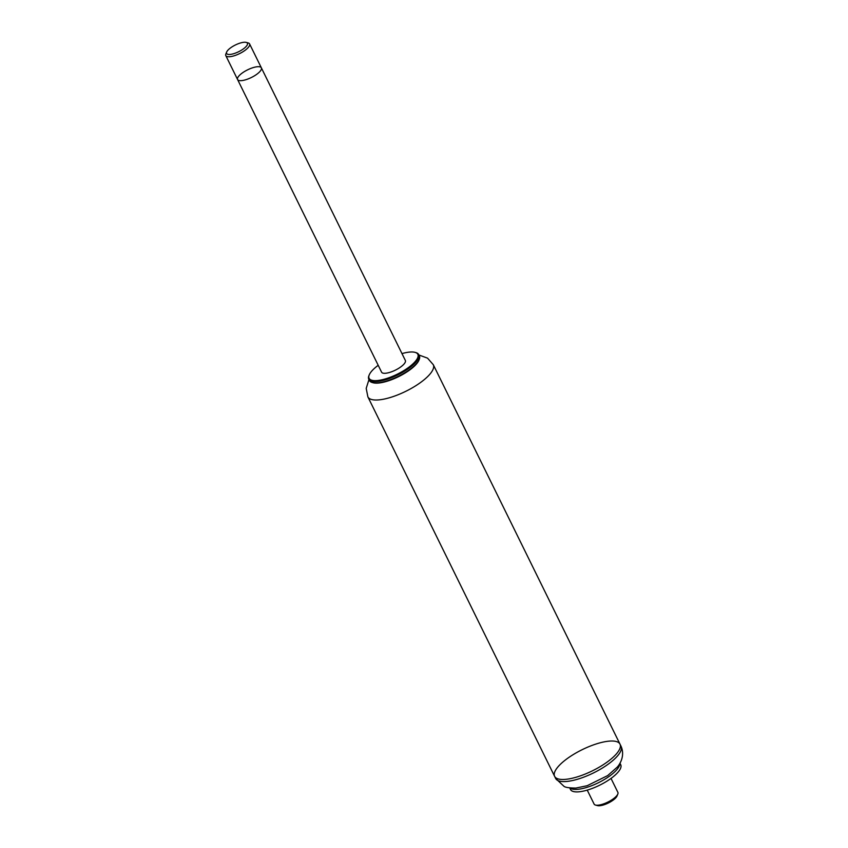 <?xml version="1.0" encoding="UTF-8"?>
<svg xmlns="http://www.w3.org/2000/svg" width="848" height="848" viewBox="0 0 848 848"><rect width="100%" height="100%" fill="white"/><g stroke="black" fill="none" stroke-linecap="round" stroke-linejoin="round"><path stroke-width="1.27" d="M401.984 353.605A27.168 8.756 153.8 0 1 415.064 352.365L415.87 352.588A27.825 8.968 153.8 0 1 418.711 354.591A27.825 8.968 153.8 0 1 416.273 361.661A27.825 8.968 153.8 0 1 389.804 378.325A27.825 8.968 153.8 0 1 368.774 379.162A27.825 8.968 153.8 0 1 368.922 375.685L369.23 374.922A27.168 8.756 153.8 0 1 378.197 365.308M415.064 352.365A27.168 8.756 153.8 0 1 415.467 361.227A27.168 8.756 153.8 0 1 385.458 378.876A27.168 8.756 153.8 0 1 369.23 374.922M418.711 354.591L419.378 355.948A27.825 8.968 153.8 0 1 419.241 359.425A27.825 8.968 153.8 0 1 416.94 363.029A27.825 8.968 153.8 0 1 394.839 377.922A27.825 8.968 153.8 0 1 372.283 382.533A27.825 8.968 153.8 0 1 369.442 380.529L368.774 379.162M419.241 359.425L418.923 360.199A27.168 8.756 153.8 0 1 416.686 363.707A27.168 8.756 153.8 0 1 395.115 378.261A27.168 8.756 153.8 0 1 373.088 382.755L372.283 382.533M418.912 354.994L427.54 358.142L433.286 364.693L620.005 744.162A36.443 11.745 153.8 0 1 616.814 753.427A36.443 11.745 153.8 0 1 582.141 775.242A36.443 11.745 153.8 0 1 554.613 776.344A36.443 11.745 153.8 0 1 582.12 749.706A36.443 11.745 153.8 0 1 620.005 744.162A36.443 11.745 153.8 0 1 616.814 753.427A36.443 11.745 153.8 0 1 582.141 775.242A36.443 11.745 153.8 0 1 554.613 776.344L555.652 778.453A36.443 11.745 153.8 0 0 555.684 778.517A36.443 11.745 153.8 0 0 583.286 777.319A36.443 11.745 153.8 0 0 617.853 755.536A36.443 11.745 153.8 0 0 621.075 746.346C625.135 755.504 620.121 764.154 617.132 767.228L607.677 775.591L587.176 785.704L575.93 788.057C569.262 788.025 565.266 787.432 563.92 786.266L555.684 778.517M260.198 71.2A13.25 4.272 153.8 0 1 247.595 79.129A13.25 4.272 153.8 0 1 237.578 79.532A13.25 4.272 153.8 0 1 247.584 69.843A13.25 4.272 153.8 0 1 261.364 67.829A13.25 4.272 153.8 0 1 260.198 71.2A13.25 4.272 153.8 0 1 247.595 79.129A13.25 4.272 153.8 0 1 237.578 79.532L381.579 372.166A13.25 4.272 153.8 0 0 391.585 371.774A13.25 4.272 153.8 0 0 404.199 363.834A13.25 4.272 153.8 0 0 405.355 360.464L261.364 67.829A13.25 4.272 153.8 0 1 260.198 71.2M246.397 46.184A11.596 3.742 153.8 0 1 233.592 53.721A11.596 3.742 153.8 0 1 226.67 52.025A11.596 3.742 153.8 0 1 235.362 44.997A11.596 3.742 153.8 0 1 246.227 42.4A11.596 3.742 153.8 0 1 246.397 46.184M246.227 42.4L248.241 42.951A13.25 4.272 153.8 0 1 249.588 43.916A13.25 4.272 153.8 0 1 248.432 47.276A13.25 4.272 153.8 0 1 235.829 55.215A13.25 4.272 153.8 0 1 225.812 55.618A13.25 4.272 153.8 0 1 225.886 53.954L226.67 52.025M611.016 778.411L617.885 792.382A13.25 4.272 153.8 0 1 617.821 794.046A13.25 4.272 153.8 0 1 616.729 795.753A13.25 4.272 153.8 0 1 606.203 802.855A13.25 4.272 153.8 0 1 595.466 805.049A13.25 4.272 153.8 0 1 594.109 804.084L587.229 790.113M617.821 794.046L617.037 795.975A11.596 3.742 153.8 0 1 616.083 797.47A11.596 3.742 153.8 0 1 606.871 803.681A11.596 3.742 153.8 0 1 597.469 805.6L595.466 805.049M620.005 744.162L621.043 746.272A36.443 11.745 153.8 0 1 621.075 746.346M619.814 763.433A27.995 9.021 153.8 0 1 617.058 769.401A27.995 9.021 153.8 0 1 592.052 785.545A27.995 9.021 153.8 0 1 569.994 787.951M619.952 763.189L620.736 764.779A27.995 9.021 153.8 0 1 618.277 771.892A27.995 9.021 153.8 0 1 591.65 788.651A27.995 9.021 153.8 0 1 570.492 789.499L569.718 787.909M433.286 364.693A36.443 11.745 153.8 0 1 430.095 373.957A36.443 11.745 153.8 0 1 395.422 395.772A36.443 11.745 153.8 0 1 367.884 396.875L366.198 388.384L368.975 379.565M367.884 396.875L554.613 776.344M225.812 55.618L237.578 79.532M249.588 43.916L261.364 67.829"/></g></svg>
